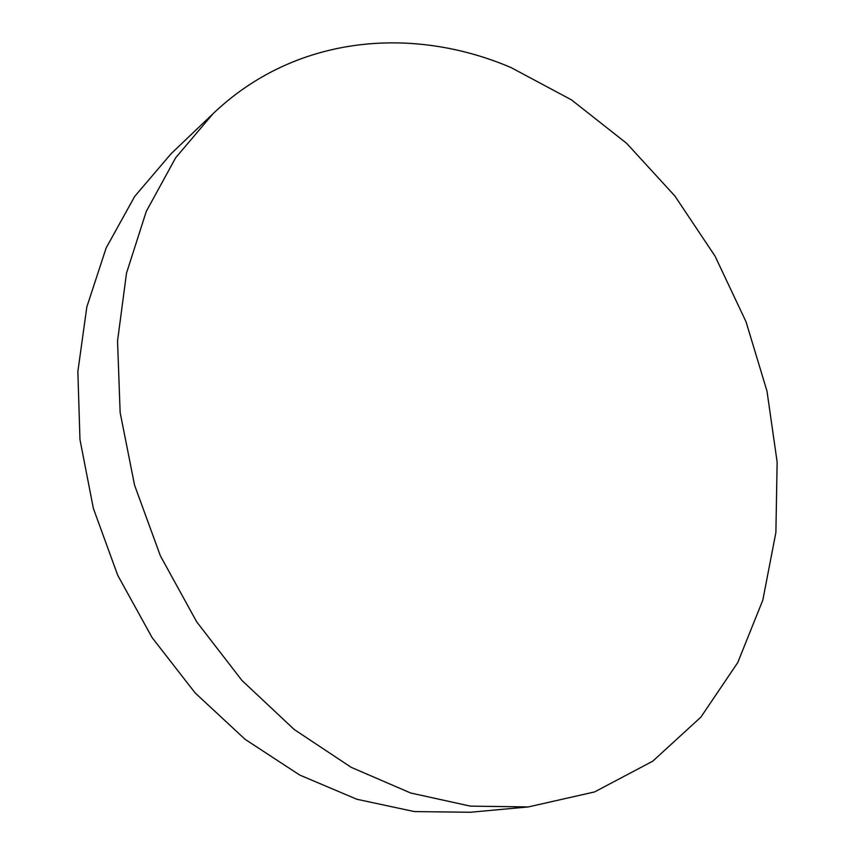 <?xml version="1.0" encoding="UTF-8"?>
<svg xmlns="http://www.w3.org/2000/svg" width="855" height="855" viewBox="0 0 855 855"><rect width="100%" height="100%" fill="white"/><g stroke="black" fill="none" stroke-linecap="round" stroke-linejoin="round"><path stroke-width="1.28" d="M213.087 113.662L171.043 153.772L134.705 196.404L106.17 247.918L86.836 306.913L77.858 371.551L79.964 439.566L93.366 508.394L117.734 575.308L152.147 637.67L195.207 693.01L245.075 739.308L299.688 775.036L356.845 799.254L414.429 811.598L470.442 812.25L528.305 806.928L594.588 791.933L652.739 761.185L700.865 717.163L737.758 662.572L762.82 600.125L775.891 532.451L777.142 462.01L766.978 391.066L746.03 321.758L715.015 256.072L674.852 195.955L626.576 143.266L571.439 99.853L510.937 67.513C411.073 24.966 294.665 35.739 213.087 113.662L175.638 157.801L146.269 211.431L126.508 273.14L117.541 340.985L120.149 412.58L134.566 485.191L160.409 555.91L196.714 621.874L241.954 680.462L294.195 729.497L351.213 767.341L410.71 793.013L470.421 806.137L528.305 806.928"/></g></svg>
